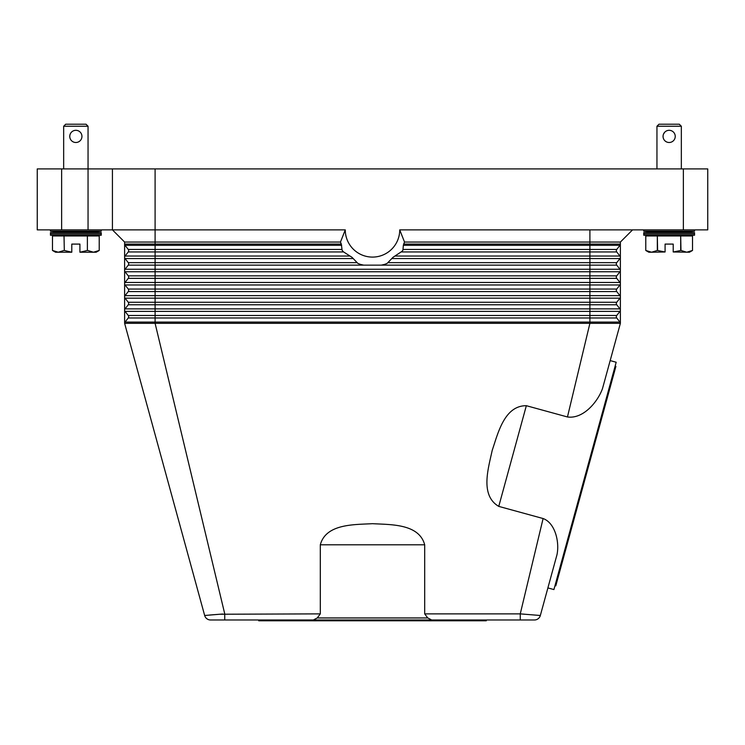 <?xml version="1.0" encoding="UTF-8"?>
<svg xmlns="http://www.w3.org/2000/svg" width="745" height="745" viewBox="0 0 745 745"><rect width="100%" height="100%" fill="white"/><g stroke="black" fill="none" stroke-linecap="round" stroke-linejoin="round"><path stroke-width="1.12" d="M209.811 615.016L219.896 614.234L204.661 615.491L124.62 323.33L620.38 323.33L610.174 360.599L616.189 362.247L585.058 475.906L553.917 589.565L547.892 587.917L540.339 615.491L520.252 613.88L543.105 518.539L498.759 506.386C479.743 495.276 488.459 468.037 492.184 450.464C497.93 433.45 504.318 405.578 526.343 405.699L567.457 416.967L589.9 323.33L589.9 315.48L616.748 315.48L619.952 311.373A2.03 2.03 0 0 0 620.38 310.125L620.38 323.33A2.03 2.03 0 0 0 619.952 322.082L616.748 317.975A2.03 2.03 0 0 1 616.748 315.48L619.952 311.373L589.9 311.373L589.9 308.877L155.1 308.877L155.1 304.77L128.252 304.77A2.03 2.03 0 0 0 128.252 302.265L125.048 298.168A2.03 2.03 0 0 1 124.62 296.92L124.62 242.06L112.43 229.87L155.1 229.87L155.1 168.91L112.43 168.91L112.43 229.87L124.62 242.06L340.474 242.06L345.27 229.87L155.1 229.87L155.1 244.09L124.62 244.09A2.03 2.03 0 0 0 125.048 245.338A2.03 2.03 0 0 1 124.62 244.09M317.268 617.94L320.303 613.88L320.303 544.8C326.003 523.521 354.573 524.731 372.5 523.679C390.427 524.731 418.997 523.521 424.697 544.8L424.697 613.88L427.732 617.94L317.268 617.94L313.338 619.98L224.748 619.98L224.748 613.88L155.1 323.33L155.1 315.48L589.9 315.48L589.9 311.373L155.1 311.373L155.1 308.877L125.048 308.877A2.03 2.03 0 0 0 124.62 310.125L124.62 323.33A2.03 2.03 0 0 1 125.048 322.082L128.252 317.975A2.03 2.03 0 0 0 128.252 315.48L125.048 311.373A2.03 2.03 0 0 1 124.62 310.125L124.62 296.92A2.03 2.03 0 0 1 125.048 295.663L128.252 291.565A2.03 2.03 0 0 0 128.252 289.06L125.048 284.963A2.03 2.03 0 0 1 125.048 282.457L128.252 278.36A2.03 2.03 0 0 0 128.252 275.855L125.048 271.757A2.03 2.03 0 0 1 125.048 269.252L128.252 265.146A2.03 2.03 0 0 0 128.252 262.65L125.048 258.543A2.03 2.03 0 0 1 125.048 256.047L128.252 251.94A2.03 2.03 0 0 0 128.252 249.445L125.048 245.338L128.252 249.445A2.03 2.03 0 0 1 128.252 251.94L155.1 251.94L155.1 249.445L128.252 249.445M124.62 310.125A2.03 2.03 0 0 1 125.048 308.877L128.252 304.77A2.03 2.03 0 0 0 128.252 302.265L125.048 298.168A2.03 2.03 0 0 1 125.048 295.663L128.252 291.565A2.03 2.03 0 0 0 128.252 289.06L125.048 284.963A2.03 2.03 0 0 1 125.048 282.457L155.1 282.457L155.1 278.36L128.252 278.36A2.03 2.03 0 0 0 128.252 275.855L125.048 271.757A2.03 2.03 0 0 1 125.048 269.252L155.1 269.252L155.1 265.146L128.252 265.146A2.03 2.03 0 0 0 128.252 262.65L125.048 258.543A2.03 2.03 0 0 1 125.048 256.047L155.1 256.047L155.1 251.94L343.603 251.94L342.802 251.205A36.57 36.57 0 0 1 342.085 250.18L341.331 244.09A34.261 34.261 0 0 1 340.474 242.06M620.38 257.295A2.03 2.03 0 0 0 619.952 256.047L616.748 251.94A2.03 2.03 0 0 1 616.748 249.445L619.952 245.338A2.03 2.03 0 0 0 620.38 244.09L620.38 310.125A2.03 2.03 0 0 0 619.952 308.877L616.748 304.77A2.03 2.03 0 0 1 616.748 302.265L619.952 298.168A2.03 2.03 0 0 0 619.952 295.663L616.748 291.565A2.03 2.03 0 0 1 616.748 289.06L619.952 284.963A2.03 2.03 0 0 0 619.952 282.457L616.748 278.36A2.03 2.03 0 0 1 616.748 275.855L619.952 271.757A2.03 2.03 0 0 0 619.952 269.252L616.748 265.146A2.03 2.03 0 0 1 616.748 262.65L619.952 258.543A2.03 2.03 0 0 0 619.952 256.047L616.748 251.94L589.9 251.94L589.9 245.338L403.352 245.338L402.915 250.18A36.57 36.57 0 0 1 402.198 251.205L393.034 257.295L387.13 263.385A36.57 36.57 0 0 1 384.504 264.41L381.291 265.146L363.709 265.146L360.496 264.41A36.57 36.57 0 0 1 357.87 263.385L351.966 257.295L343.603 251.94M632.57 229.87L620.38 242.06L620.38 244.09L403.669 244.09L403.352 245.338M125.048 308.877L128.252 304.77L125.048 308.877M620.38 310.125A2.03 2.03 0 0 0 619.952 308.877L616.748 304.77L155.1 304.77L155.1 302.265L128.252 302.265M124.62 323.33A2.03 2.03 0 0 1 125.048 322.082L128.252 317.975A2.03 2.03 0 0 0 128.252 315.48L125.048 311.373L155.1 311.373L155.1 315.48L128.252 315.48M619.952 322.082L616.748 317.975L128.252 317.975L125.048 322.082L619.952 322.082L616.748 317.975M345.27 229.87A27.23 27.23 0 0 0 372.5 257.09A27.23 27.23 0 0 0 399.73 229.87L404.526 242.06A34.261 34.261 0 0 1 403.669 244.09M402.561 250.692L402.198 251.205M404.526 242.06L620.38 242.06M399.73 229.87L707.75 229.87L707.75 168.91L683.37 168.91L683.37 229.87M388.229 262.65L616.748 262.65L619.952 258.543L589.9 258.543L589.9 256.047L619.952 256.047L616.748 251.94M403.147 249.445L616.748 249.445L619.952 245.338L589.9 245.338L589.9 229.87M616.748 304.77L619.952 308.877L589.9 308.877L589.9 275.855L616.748 275.855L619.952 271.757L155.1 271.757L155.1 269.252L589.9 269.252L589.9 258.543L391.702 258.543M620.38 296.92A2.03 2.03 0 0 0 619.952 295.663L125.048 295.663L128.252 291.565L155.1 291.565L155.1 289.06L128.252 289.06M125.048 284.963L155.1 284.963L155.1 289.06L616.748 289.06L619.952 284.963L155.1 284.963L155.1 282.457L619.952 282.457A2.03 2.03 0 0 1 620.38 283.705M125.048 298.168L155.1 298.168L155.1 302.265L616.748 302.265L619.952 298.168L155.1 298.168L155.1 291.565L616.748 291.565M424.697 613.88L520.252 613.88L520.252 619.98L313.328 619.98M427.742 617.912L431.662 619.98M567.457 416.967C583.447 419.23 597.872 401.592 602.509 388.564L620.38 323.33M546.448 593.178L556.953 554.839C559.718 542.174 555.155 522.888 543.105 518.539M224.748 619.98L210.537 619.98A6.1 6.1 0 0 1 204.661 615.491A6.1 6.1 0 0 0 206.84 618.722A6.1 6.1 0 0 1 204.661 615.491A6.1 6.1 0 0 0 210.537 619.98A6.1 6.1 0 0 1 206.84 618.722A6.1 6.1 0 0 0 210.537 619.98M534.463 619.98A6.1 6.1 0 0 0 538.16 618.722A6.1 6.1 0 0 1 534.463 619.98A6.1 6.1 0 0 0 540.339 615.491A6.1 6.1 0 0 1 538.16 618.722A6.1 6.1 0 0 0 540.339 615.491A6.1 6.1 0 0 1 534.463 619.98L520.252 619.98M486.28 619.98L486.28 620.79L258.72 620.79L258.72 619.98M220.408 614.197L222.746 614.029M522.571 614.048L524.527 614.197M320.303 613.88L219.896 614.234M615.119 366.168L615.901 366.382L555.779 585.859L554.997 585.644M61.63 229.87L61.63 168.91L37.25 168.91L37.25 229.87L112.43 229.87M112.43 168.91L88.05 168.91L88.05 126.24L63.66 126.24L63.66 168.91M155.1 168.91L683.37 168.91M61.63 168.91L88.05 168.91L88.05 229.87M694.545 229.87L694.545 231.183L681.34 231.9L694.545 232.626L694.545 235.234L643.745 235.234L643.745 232.626L656.95 231.9L643.745 231.183L643.745 229.87M694.545 232.626L643.745 232.626M681.34 231.9L656.95 231.9M694.545 235.234L681.34 235.96M656.95 235.96L643.745 235.234M694.545 231.183L643.745 231.183M645.785 235.96L645.785 250.46L651.549 252.22L648.83 252.22L645.775 250.46L645.775 235.96L657.323 235.96L657.323 250.46L665.08 251.987L665.08 244.09L673.21 244.09L673.21 251.987L680.977 250.46L686.741 252.22L692.515 250.46L689.46 252.22L673.21 251.987M657.611 250.46L657.323 235.96M657.611 235.96L680.688 235.96L680.688 250.46M680.977 250.46L680.688 235.96M680.977 235.96L692.515 235.96L692.515 250.46L692.515 235.96M665.08 251.987L651.549 252.22L657.323 250.46M656.95 168.91L656.95 126.24L658.99 124.21L679.3 124.21L681.34 126.24L681.34 168.91M681.34 126.24L656.95 126.24M663.525 134.053L664.838 132.089M669.15 142.5A6.1 6.1 0 0 1 663.05 136.4A6.1 6.1 0 0 1 669.15 130.31A6.1 6.1 0 0 1 675.24 136.4A6.1 6.1 0 0 1 669.15 142.5M694.545 233.93L643.745 233.93M50.455 229.87L50.455 231.183L63.66 231.9L50.455 232.626L50.455 235.234L63.66 235.96M88.05 235.96L101.255 235.234L101.255 232.626L88.05 231.9L101.255 231.183L101.255 229.87M52.485 235.96L52.485 250.46L52.485 235.96L64.023 235.96L64.312 250.46L64.023 235.96M64.312 235.96L87.389 235.96L87.389 250.46L87.389 235.96M87.677 235.96L99.215 235.96L99.215 250.46L99.225 235.96M87.677 250.46L93.451 252.22L96.17 252.22L99.225 250.46L93.451 252.22L79.92 252.22L87.389 250.46M64.312 250.46L71.79 252.22L58.259 252.22L52.485 250.46L55.54 252.22L58.259 252.22L64.023 250.46M71.79 251.987L71.79 244.09L79.92 244.09L79.92 251.987M101.255 231.183L50.455 231.183M88.05 126.24L86.01 124.21L65.7 124.21L63.66 126.24M75.85 130.31A6.1 6.1 0 0 1 81.95 136.4A6.1 6.1 0 0 1 75.85 142.5A6.1 6.1 0 0 1 69.76 136.4A6.1 6.1 0 0 1 75.85 130.31M88.05 231.9L63.66 231.9M101.255 235.234L50.455 235.234M101.255 232.626L50.455 232.626M101.255 233.93L50.455 233.93M341.853 249.445L155.1 249.445L155.1 244.09L341.331 244.09M341.648 245.338L125.048 245.338M350.01 256.047L155.1 256.047L155.1 258.543L125.048 258.543M401.397 251.94L589.9 251.94L589.9 256.047L394.99 256.047M381.291 265.146L616.748 265.146M363.709 265.146L155.1 265.146L155.1 262.65L128.252 262.65M356.771 262.65L155.1 262.65L155.1 258.543L353.298 258.543M616.748 278.36L155.1 278.36L155.1 275.855L589.9 275.855L589.9 269.252L619.952 269.252A2.03 2.03 0 0 1 620.38 270.5M125.048 271.757L155.1 271.757L155.1 275.855L128.252 275.855M498.759 506.386L526.343 405.699M320.303 544.8L424.697 544.8"/></g></svg>
